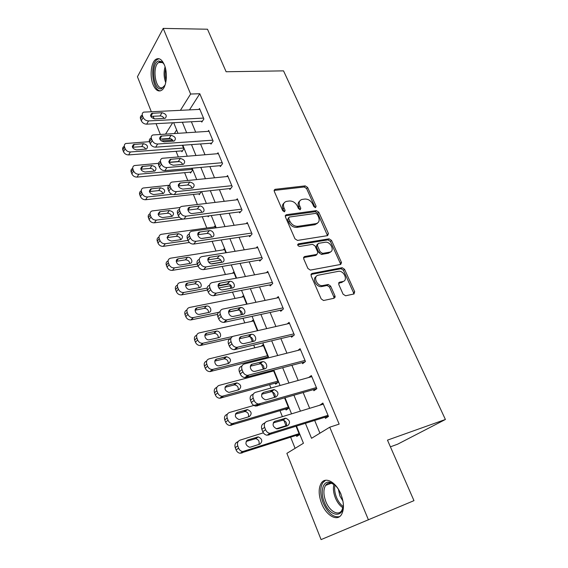 <?xml version="1.0" encoding="UTF-8"?>
<svg xmlns="http://www.w3.org/2000/svg" width="568" height="568" viewBox="0 0 568 568"><rect width="100%" height="100%" fill="white"/><g stroke="black" fill="none" stroke-linecap="round" stroke-linejoin="round"><path stroke-width="0.85" d="M315.531 207.647L316.106 206.241L307.622 187.447L305.201 185.878L274.983 189.329L274.245 191.302L282.694 210.671L284.532 211.786L285.093 210.359L283.993 207.838C282.814 204.473 283.638 202.322 286.457 201.384L289.424 200.994C292.847 200.93 295.488 202.634 297.362 206.092L298.463 208.584L300.202 209.698L300.806 208.271L299.698 205.786C298.512 202.464 299.293 200.341 302.041 199.432L304.917 199.049C308.254 198.999 310.852 200.674 312.719 204.089L313.827 206.546L315.531 207.647M315.155 207.632L306.592 188.555L304.178 186.986L274.074 190.45M284.178 211.807L282.978 208.946L283.993 207.838M299.868 209.691L298.669 206.887L299.698 205.786M321.616 503.461C318.499 495.012 318.371 488.253 321.239 483.176C325.357 476.282 336.107 482.005 340.892 494.188C344.066 502.609 344.265 509.389 341.503 514.53C337.2 521.935 326.188 515.495 321.616 503.461M153.112 84.71C149.604 76.51 150.946 62.657 155.675 59.462C158.905 57.453 161.788 59.221 164.322 64.766C167.908 72.974 166.523 86.89 161.923 90.078C158.578 92.208 155.639 90.418 153.112 84.71M343.093 294.196L345.614 295.779L353.914 293.99L354.68 291.718L344.57 269.31L342.199 267.72L311.946 273.464L311.072 275.736L321.161 298.874L323.533 300.515L334.154 298.243L334.978 295.928L330.633 286.102L328.247 284.483L322.51 285.605C316.752 286.393 312.67 275.963 318.392 275.168L338.556 271.298C344.073 270.432 348.361 280.663 342.802 281.529L339.543 282.189L338.741 284.44L343.093 294.196M151.251 111.541L137.442 76.744L163.208 28.4L207.49 29.224L226.121 71.745L283.538 70.872L445.397 419.482L387.475 440.136L413.973 500.649L321.083 539.6L286.868 453.356L303.44 443.246L296.56 426.256M163.208 28.4L190.614 94.032L180.475 110.242M305.456 423.43L311.541 438.304L329.745 427.2L339.153 424.118L199.794 93.734L190.614 94.032M329.745 427.2L368.454 519.883M327.622 235.628L328.425 233.54L318.79 212.191L316.355 210.621L286.187 214.739L285.37 216.806L294.969 238.823L297.511 240.427L327.622 235.628M331.52 240.406L341.389 262.274L340.608 264.454L310.355 270.098L307.906 268.472L303.667 258.76L304.554 256.544L316.958 254.386L317.803 252.206L315.02 245.923L312.535 244.325L299.592 246.462C297.653 245.823 297.277 244.936 298.434 243.814L329.078 238.83L331.52 240.406L330.427 241.435L340.26 263.275L341.389 262.274M199.794 93.734L189.513 109.837M191.381 121.758L195.662 132.124M200.539 143.952L204.991 154.723M209.883 166.587L214.505 177.777M219.418 189.676L224.218 201.299M229.145 213.234L234.13 225.311M239.071 237.282L244.247 249.821M249.203 261.827L254.578 274.848M259.548 286.883L265.128 300.408M270.105 312.471L275.906 326.515M280.897 338.613L286.918 353.189M291.924 365.316L298.172 380.454M303.184 392.609L309.674 408.321M314.7 420.498L319.94 433.185M201.427 121.218L201.789 122.092L203.876 118.968L199.496 108.509L198.906 109.425M210.614 143.228L210.984 144.123L213.135 141.077L208.669 130.413L208.016 131.357M219.979 165.678L220.356 166.587L222.578 163.619L218.027 152.742L217.303 153.736M229.536 188.576L229.919 189.499L232.213 186.616L227.569 175.519L226.76 176.563M239.284 211.928L239.675 212.872L242.046 210.082L237.303 198.757L236.402 199.851M249.231 235.763L249.636 236.728L252.071 234.023L247.236 222.471L246.221 223.629M259.384 260.087L259.796 261.067L262.309 258.468L257.368 246.675L256.218 247.904M269.743 284.916L270.162 285.924L272.761 283.418L267.72 271.376L266.399 272.69M280.329 310.27L280.755 311.292L283.432 308.9L278.284 296.602L276.751 298.022M291.135 336.157L291.569 337.207L294.338 334.921L289.076 322.361L287.266 323.916M302.169 362.604L302.616 363.676L305.47 361.511L300.096 348.674L297.909 350.406M313.451 389.627L313.905 390.72L316.852 388.675L311.356 375.562L308.644 377.535M324.974 417.239L325.443 418.36L328.481 416.443L322.865 403.039L319.94 405.183M171.11 138.933L171.614 140.189M176.066 151.308L178.295 156.867M184.628 172.679L187.738 180.432M193.354 194.448L197.38 204.494M202.272 216.706L206.795 227.988M212.134 241.308L216.025 251.013M222.202 266.435L225.432 274.493M229.976 285.825L230.963 288.296M232.489 292.101L235.031 298.441M239.582 309.808L241.528 314.665M242.997 318.321L244.815 322.873M249.821 335.361L252.334 341.624M253.733 345.124L254.805 347.793M259.384 359.224L259.725 360.069M260.769 362.675L263.374 369.179M264.709 372.516L265 373.233M269.594 384.692L270.936 388.043M271.958 390.592L274.663 397.359M280.01 410.685L282.395 416.649M283.396 419.149L286.031 425.716M290.646 437.225L295.097 448.337M176.641 129.994L174.44 133.444M181.604 150.889L181.938 151.734L183.84 148.887L182.371 145.252M190.181 172.161L190.521 173.02L192.488 170.251L191.664 168.227M198.921 193.837L199.269 194.71L201.15 191.672M207.845 215.982L208.186 216.813L208.953 215.84M214.115 226.98L215.002 225.901L215.79 227.86M223.238 249.877L224.239 248.741L225.865 252.767M232.525 273.236L233.661 272.022L236.16 278.199M241.968 297.064L243.267 295.772L246.668 304.185M251.56 321.389L253.065 319.99L257.411 330.739M265.036 357.797L265.37 358.642M261.287 346.231L263.062 344.698L267.933 356.739L265.746 358.55M275.246 383.13L275.657 384.16L278.235 382.2L273.385 370.222M271.121 371.614L272.626 370.421M285.676 408.988L286.094 410.032L288.75 408.193L284.625 397.998M296.319 435.386L296.744 436.451L299.485 434.726L296.113 426.398M390.401 446.824L397.586 444.219L445.397 419.482M170.769 138.784L162.285 139.345L162.128 138.954M160.29 134.325L156.058 123.661M154.155 118.868L153.126 116.277M172.644 122.766L165.629 133.991M162.54 138.926L162.285 139.345M291.54 413.859L285.072 397.87M280.067 385.502L273.833 370.102M268.834 357.762L262.835 342.944M257.858 330.64L252.078 316.362M247.115 304.093L241.549 290.354M236.6 278.121L231.247 264.894M226.312 252.696L221.151 239.959M216.231 227.804L211.268 215.542M206.369 203.422L201.59 191.622M196.698 179.545L192.105 168.192M187.234 156.15L182.811 145.223M177.954 133.224L173.694 122.709M182.364 122.248L186.631 132.685M191.501 144.599L195.932 155.454M200.816 167.404L205.424 178.679M210.33 190.671L215.116 202.386M220.029 214.413L225.006 226.582M229.934 238.645L235.102 251.283M240.051 263.389L245.411 276.517M250.374 288.65L255.948 302.282M260.918 314.459L266.704 328.616M271.696 340.821L277.702 355.518M282.701 367.752L288.942 383.024M293.954 395.285L300.436 411.14M319.869 405.019L323.263 403.983M299.656 201.107C297.994 202.414 297.66 204.338 298.669 206.887M283.972 203.138C282.324 204.48 281.991 206.411 282.978 208.946M327.516 235.642L317.725 213.263L315.297 211.701L285.193 215.833M317.398 214.484L315.694 213.383L289.233 217.054L288.658 218.502L289.829 221.186C291.739 224.736 294.423 226.447 297.888 226.32L316.078 223.629C318.996 222.748 319.834 220.569 318.577 217.097L317.398 214.484M288.544 217.785L287.628 219.596L288.658 218.502M317.498 223.089L315.013 224.694L296.837 227.392C293.379 227.527 290.702 225.815 288.792 222.273L287.628 219.596M340.438 264.482L340.26 263.275M303.504 257.574L315.865 255.408L316.866 254.471M297.682 244.815L327.97 239.874L329.064 238.837M329.561 252.185C335.269 251.432 330.683 241.151 325.159 242.245L318.201 243.395L317.363 245.532L320.146 251.801L322.596 253.399L329.561 252.185L328.453 253.207L330.59 251.837M317.2 244.346L316.277 246.569L317.363 245.532M328.453 253.207L321.495 254.421L319.053 252.831L316.277 246.569M330.427 241.435L327.984 239.866L329.078 238.83M343.647 281.238L341.659 282.502L338.578 283.127M316.227 276.545C311.868 278.583 316.333 287.323 321.389 286.591L321.445 286.535M333.97 298.285L333.828 296.886L329.497 287.074L327.118 285.463L321.829 286.528L322.951 285.541M353.672 294.039L353.509 292.669L343.427 270.297L341.063 268.714L310.916 274.458M183.499 148.042L130.356 151.968C127.956 151.926 126.238 150.847 125.187 148.724L124.52 146.956C124.016 145.401 124.42 144.251 125.72 143.512L149.469 141.673M161.184 140.885L172.651 140.118M182.555 150.818L128.631 154.915C126.238 154.872 124.527 153.8 123.483 151.684L122.823 149.924C122.326 148.369 122.723 147.226 124.023 146.487M145.72 149.221C144.911 147.531 143.562 146.665 141.673 146.615L132.472 147.275M136.583 149.888L146.516 149.008C148.447 146.501 147.417 144.726 143.434 143.676L133.444 144.549C131.528 147.084 132.571 148.859 136.583 149.888M203.514 118.094L148.56 120.927C146.075 120.828 144.272 119.671 143.157 117.469L142.447 115.638C141.901 114.026 142.298 112.854 143.64 112.13L199.858 109.383M141.766 115.41C140.431 116.135 140.033 117.306 140.573 118.911L141.283 120.736C142.391 122.929 144.18 124.072 146.658 124.165L202.407 121.169M154.993 118.925C150.818 117.782 149.711 115.929 151.663 113.366L162.001 112.705C166.14 113.87 167.233 115.716 165.267 118.243L154.993 118.925M152.693 113.131L150.79 116.376L160.062 115.943C161.887 116 163.264 116.845 164.188 118.463M192.133 169.392L138.833 174.241C136.419 174.234 134.687 173.148 133.622 170.989L132.947 169.193C132.415 167.51 132.869 166.296 134.304 165.558L158.493 163.343M169.016 162.455L179.353 161.589M191.203 172.069L137.044 177.102C134.644 177.102 132.919 176.023 131.868 173.872L131.187 172.083C130.661 170.407 131.116 169.2 132.55 168.455M154.226 171.181C153.466 169.363 152.082 168.433 150.087 168.398L140.864 169.214M145.067 172.012L154.894 171.011C157.002 168.455 156.008 166.63 151.904 165.536L142.021 166.516C139.927 169.108 140.942 170.94 145.067 172.012M172.047 194.277L147.474 196.954C145.053 196.982 143.306 195.896 142.227 193.695L141.531 191.863C140.97 190.053 141.489 188.775 143.065 188.029L169.463 185.225M178.423 184.316L179.019 184.259M200.021 193.709L145.628 199.73C143.221 199.766 141.482 198.686 140.41 196.5L139.721 194.668C139.167 192.864 139.678 191.594 141.254 190.848M162.888 193.574C162.178 191.622 160.772 190.628 158.671 190.599L149.434 191.572M153.722 194.561L163.428 193.439C165.721 190.834 164.763 188.959 160.545 187.816L150.783 188.91C148.489 191.558 149.469 193.439 153.722 194.561M179.325 217.189L156.285 220.114C153.857 220.185 152.096 219.099 151.003 216.855L150.293 214.988C149.703 213.035 150.279 211.694 152.018 210.955L179.971 207.533M183.159 219.099L154.382 222.812C151.968 222.883 150.208 221.804 149.121 219.575L148.418 217.707C147.843 215.812 148.383 214.484 150.044 213.724M171.706 216.408C171.067 214.314 169.633 213.256 167.411 213.234L158.188 214.37M162.547 217.565L172.125 216.316C174.617 213.66 173.694 211.729 169.349 210.536L159.722 211.75C157.229 214.448 158.174 216.387 162.547 217.565M212.766 140.182L157.655 144.009C155.156 143.945 153.339 142.795 152.21 140.544L151.478 138.684C150.903 136.945 151.358 135.709 152.842 134.971L209.038 131.293M150.903 138.173C149.427 138.904 148.972 140.14 149.54 141.872L150.264 143.725C151.386 145.969 153.197 147.112 155.682 147.169L211.665 143.157M164.095 141.844C159.8 140.651 158.72 138.748 160.858 136.128L171.089 135.34C175.349 136.554 176.407 138.45 174.255 141.034L164.095 141.844M161.745 135.929L159.778 139.103L169.079 138.493C171.025 138.549 172.438 139.458 173.325 141.219M222.202 162.711L166.935 167.567C164.429 167.546 162.597 166.396 161.447 164.102L160.701 162.199C160.098 160.325 160.609 159.019 162.242 158.287L218.403 153.644M160.233 161.397C158.607 162.136 158.096 163.435 158.692 165.302L159.438 167.198C160.581 169.477 162.398 170.627 164.897 170.641L221.115 165.572M173.382 165.238C168.959 163.996 167.915 162.036 170.251 159.359L180.354 158.436C184.742 159.7 185.764 161.653 183.421 164.287L173.382 165.238M168.959 162.292L178.288 161.511C180.347 161.553 181.796 162.533 182.64 164.436M231.822 185.686L176.407 191.622C173.893 191.643 172.047 190.493 170.876 188.157L170.116 186.212C169.477 184.188 170.059 182.818 171.848 182.094L227.953 176.442M169.775 185.111C167.986 185.835 167.411 187.206 168.043 189.222L168.795 191.16C169.96 193.482 171.799 194.632 174.305 194.604L230.764 188.441M182.868 189.116C178.309 187.816 177.308 185.8 179.85 183.073L189.819 182.008C194.334 183.336 195.321 185.338 192.772 188.029L182.868 189.116M178.345 185.956L187.674 184.99C189.861 185.033 191.338 186.077 192.126 188.143M188.043 240.42L165.281 243.743C162.846 243.857 161.063 242.77 159.949 240.484L159.232 238.574C158.614 236.48 159.253 235.067 161.156 234.343L215.364 226.802M211.651 236.977L201.697 238.425M189.385 242.493L163.314 246.349C160.886 246.462 159.118 245.383 158.011 243.111L157.293 241.208C156.697 239.234 157.258 237.857 158.976 237.062M180.688 239.703C180.12 237.459 178.672 236.331 176.336 236.316L167.12 237.623M171.55 241.024L180.986 239.639C183.684 236.941 182.797 234.96 178.338 233.704L168.845 235.053C166.147 237.8 167.042 239.788 171.55 241.024M241.649 209.13L186.084 216.188C183.556 216.252 181.696 215.102 180.51 212.716L179.729 210.735C179.062 208.555 179.708 207.107 181.668 206.397L237.694 199.702M179.438 209.344C177.543 210.082 176.925 211.516 177.585 213.646L178.359 215.627C179.538 217.998 181.391 219.141 183.904 219.071L240.626 211.757M192.545 213.504C188.782 214.143 185.97 208.058 189.655 207.284L199.474 206.077C203.195 205.46 205.992 211.523 202.314 212.254L192.545 213.504M187.937 210.11L197.266 208.967C199.574 208.996 201.086 210.117 201.796 212.34M165.054 85.072L161.532 88.707C153.388 91.569 150.335 63.091 158.6 60.953L162.256 61.94L164.18 64.44M163.648 63.566L162.995 62.899L159.608 61.983L158.571 62.53C151.912 66.832 155.405 90.184 162.32 87.664L164.599 85.953M159.061 58.731L157.13 59.555C149.547 64.411 152.401 90.83 160.467 90.866M343.072 501.821L343.115 502.183C345.308 518.492 330.107 517.98 324.349 502.275C319.819 491.639 322.993 480.272 330.143 482.339C334.46 483.659 338.081 487.592 341.006 494.139M334.843 485.022L331.25 483.169C328.851 482.637 326.955 483.382 325.556 485.406C323.263 489.467 323.369 494.877 325.869 501.629C329.546 511.264 338.365 516.34 341.808 510.454L343.164 506.699M342.951 501.111L339.92 495.992L338.386 489.24M325.62 480.251L322.78 482.722C319.926 487.763 320.054 494.472 323.149 502.857C327.807 513.032 333.26 517.633 339.501 516.667M261.01 259.81L203.663 269.601C201.157 269.729 199.297 268.572 198.09 266.144L197.288 264.077L174.454 267.855C172.012 268.004 170.215 266.917 169.087 264.596L168.348 262.65C167.702 260.385 168.419 258.901 170.485 258.206L224.608 249.657M220.895 260.165L208.69 262.182M221.705 262.125L211.445 263.836M198.069 266.072L172.423 270.361C169.981 270.524 168.206 269.438 167.077 267.123L166.346 265.185C165.728 263.126 166.31 261.685 168.1 260.868M189.84 263.467C189.357 261.067 187.887 259.867 185.431 259.86L176.25 261.337M180.731 264.958L190.017 263.431C193.794 262.771 191.217 256.58 187.497 257.332L178.16 258.823C174.376 259.526 176.968 265.746 180.731 264.958M207.157 288.118L183.748 292.47C181.32 292.626 179.538 291.54 178.409 289.197L177.656 287.209C176.982 284.781 177.77 283.226 180.013 282.559L234.037 272.967M228.89 284.078L218.084 286.087M231.084 285.619L218.779 287.926M207.434 290.049L181.653 294.884C179.225 295.048 177.457 293.961 176.328 291.632L175.583 289.652C174.944 287.493 175.555 285.995 177.422 285.15M199.162 287.713C198.779 285.157 197.295 283.872 194.71 283.872L185.58 285.526L187.674 283.091C183.691 283.645 186.169 290.22 190.06 289.389L199.269 287.699C203.216 287.124 200.674 280.599 196.847 281.444L187.681 283.084L185.58 285.512M218.687 312.336L193.056 317.626C190.706 317.697 188.995 316.589 187.923 314.317L187.156 312.286C186.46 309.78 187.255 308.175 189.527 307.466L243.651 296.73M241.606 307.6L239.802 307.97M230.281 309.936L229.507 310.1M238.652 310L228.563 312.102M217.572 314.388L190.891 319.933C188.548 320.004 186.844 318.911 185.771 316.646L185.012 314.622C184.351 312.35 184.998 310.788 186.957 309.929M208.655 312.471C208.435 309.837 207 308.467 204.352 308.346L195.115 310.206M199.666 314.317L208.854 312.428C212.709 311.804 210.373 305.328 206.56 306.017L197.195 307.884C193.305 308.481 195.548 315.006 199.432 314.352L199.666 314.317M232.702 336.455L202.563 343.299C200.298 343.285 198.658 342.17 197.636 339.962L196.855 337.889C196.145 335.326 196.926 333.664 199.205 332.898L253.463 320.97M230.871 338.521L200.319 345.5C198.062 345.486 196.429 344.378 195.413 342.184L194.639 340.118C193.951 337.719 194.639 336.086 196.706 335.219M218.332 337.74C218.282 335.042 216.905 333.572 214.207 333.331L204.856 335.39M209.429 339.763L218.644 337.669C222.393 336.994 220.27 330.576 216.486 331.101L206.908 333.196C203.124 333.842 205.14 340.303 208.996 339.827L209.429 339.763M267.528 355.731L212.269 369.512C210.096 369.413 208.527 368.291 207.554 366.147L206.752 364.031C206.028 361.411 206.802 359.693 209.088 358.862L263.467 345.699M267.365 357.208L209.954 371.607C207.789 371.507 206.227 370.393 205.261 368.256L204.466 366.154C203.749 363.612 204.487 361.901 206.674 361.028M228.201 363.548C228.322 360.786 227.008 359.217 224.261 358.834L214.825 361.085M219.397 365.749L228.634 363.442C231.666 360.659 230.991 358.415 226.611 356.711L216.82 359.04C213.135 359.743 214.952 366.133 218.765 365.835L219.397 365.749M251.667 233.057L195.967 241.279C193.432 241.393 191.558 240.236 190.344 237.807L189.549 235.784C188.853 233.434 189.57 231.914 191.707 231.226L247.634 223.43M189.25 234.108C187.291 234.875 186.652 236.366 187.334 238.595L188.122 240.612C189.321 243.033 191.189 244.176 193.716 244.062L250.701 235.542M202.435 238.404C198.544 239.142 195.761 232.667 199.68 232.014L209.336 230.651C213.185 229.941 215.946 236.38 212.049 236.998L202.435 238.404M317.164 223.529L315.524 224.19M197.749 234.769L207.05 233.441C209.493 233.462 211.026 234.669 211.658 237.055M261.898 257.481L205.999 266.924C203.479 267.045 201.612 265.888 200.397 263.438L199.588 261.372C198.85 258.838 199.645 257.247 201.967 256.601L257.78 247.648M330.214 252.306L328.829 252.859M212.538 263.843L212.503 263.85C208.47 264.638 205.793 257.787 209.919 257.283L219.411 255.742C223.366 254.933 226.107 261.727 222.024 262.253L212.538 263.843M207.789 259.952L217.047 258.433C219.624 258.447 221.179 259.739 221.719 262.302M199.588 261.372L197.288 264.077C196.578 261.749 197.245 260.187 199.29 259.406M272.342 282.41L216.06 293.159C213.618 293.187 211.821 292.016 210.671 289.637L209.84 287.522C209.081 284.909 209.883 283.262 212.233 282.559L268.139 272.377M209.564 285.235C207.426 286.038 206.724 287.664 207.462 290.12L208.286 292.222C209.429 294.593 211.211 295.758 213.646 295.722L271.575 284.568M341.595 263.019L340.381 263.587M222.862 289.829L222.62 289.865C218.602 290.475 216.167 283.673 220.199 283.127L229.877 281.352C233.824 280.699 236.352 287.444 232.369 288.033L222.862 289.829M218.062 285.668L227.434 283.936C230.083 284.064 231.595 285.455 231.971 288.104M335.148 297.22L333.906 297.078M283.006 307.87L226.341 319.961C223.984 319.905 222.266 318.726 221.165 316.411L220.32 314.246C219.539 311.576 220.327 309.865 222.684 309.099L278.71 297.618M220.079 311.626C217.835 312.443 217.097 314.147 217.856 316.731L218.701 318.882C219.788 321.183 221.499 322.361 223.842 322.411L282.402 309.823M233.412 316.397L232.965 316.454C228.968 316.887 226.767 310.149 230.686 309.539L240.591 307.522C244.51 307.039 246.817 313.728 242.941 314.367L233.412 316.397M353.552 292.641L354.602 292.151M228.577 311.938L238.063 309.993C240.775 310.249 242.231 311.747 242.437 314.473M293.897 333.87L236.856 347.36C234.598 347.226 232.944 346.033 231.9 343.789L231.034 341.574C230.232 338.84 231.013 337.058 233.37 336.235L289.51 323.405M230.856 338.578L230.821 338.606C228.471 339.437 227.697 341.212 228.485 343.931L229.344 346.139C230.381 348.369 232.021 349.554 234.279 349.682L293.535 335.581M244.19 343.548L243.537 343.626C239.582 343.881 237.594 337.207 241.407 336.54L251.532 334.268C255.415 333.956 257.524 340.587 253.74 341.29L244.19 343.548M239.341 338.784L248.919 336.618C251.695 337.023 253.094 338.627 253.108 341.439M277.816 381.171L222.194 396.286C220.114 396.102 218.609 394.98 217.693 392.9L216.869 390.741C216.124 388.058 216.891 386.275 219.177 385.381L273.677 370.932M278.015 382.37L219.802 398.253C217.729 398.076 216.231 396.954 215.315 394.888L214.505 392.736C213.767 390.067 214.534 388.292 216.813 387.397L216.898 387.326M238.248 389.918C238.567 387.092 237.325 385.409 234.52 384.877L225.027 387.319M229.578 392.282L238.837 389.755C241.84 386.971 241.215 384.678 236.948 382.868L226.951 385.438C223.87 388.2 224.474 390.514 228.748 392.389L229.578 392.282M305.023 360.431L247.62 375.37C245.454 375.157 243.871 373.964 242.877 371.784L241.989 369.519C241.166 366.722 241.94 364.869 244.304 363.974L300.543 349.739M241.961 365.97L241.663 366.225C239.305 367.12 238.539 368.959 239.355 371.749L240.236 374C241.215 376.172 242.792 377.358 244.95 377.571L305.016 361.851M255.217 371.309L254.357 371.408C250.452 371.493 248.656 364.876 252.369 364.145L262.707 361.617C266.555 361.468 268.472 368.043 264.787 368.81L255.217 371.309M250.367 366.211L260.009 363.847C262.856 364.4 264.184 366.126 263.999 369.015M288.324 407.142L232.34 423.621C230.352 423.38 228.918 422.244 228.045 420.235L227.207 418.027C226.44 415.279 227.2 413.433 229.493 412.475L258.724 404.025M288.7 408.08L229.87 425.467C227.889 425.226 226.462 424.104 225.588 422.095L224.758 419.901C223.998 417.168 224.758 415.322 227.044 414.37L227.441 414.065M248.486 416.862C249.025 413.973 247.861 412.176 244.993 411.473L235.464 414.093M239.973 419.397L249.26 416.635C252.235 413.852 251.652 411.502 247.506 409.592L237.289 412.396C234.243 415.158 234.797 417.53 238.951 419.511L239.973 419.397M316.39 387.575L258.632 404.018C256.566 403.734 255.053 402.535 254.109 400.426L253.2 398.111C252.355 395.236 253.115 393.319 255.479 392.353L311.811 376.648M253.378 393.979L252.746 394.469C250.389 395.427 249.629 397.344 250.467 400.199L251.368 402.506C252.313 404.608 253.811 405.8 255.87 406.077L316.837 388.64M266.491 399.702L265.433 399.808C261.081 397.692 260.464 395.207 263.58 392.374L274.138 389.584C278.476 391.629 279.122 394.085 276.084 396.947L266.491 399.702M261.671 394.235L271.341 391.679C274.259 392.41 275.515 394.256 275.104 397.231M299.052 433.654L242.721 451.56C240.825 451.248 239.462 450.119 238.624 448.166L237.772 445.908C236.977 443.097 237.729 441.18 240.023 440.157L263.374 432.83M276.289 428.776L286.627 425.531M299.35 434.399L240.165 453.271C238.276 452.966 236.92 451.844 236.089 449.899L235.237 447.648C234.456 444.858 235.209 442.948 237.495 441.925L238.276 441.379M258.916 444.41C259.69 441.457 258.618 439.533 255.685 438.652L246.164 441.435M250.602 447.094L259.903 444.091C262.856 441.3 262.309 438.901 258.277 436.891L247.861 439.944C244.844 442.706 245.355 445.127 249.387 447.215L250.602 447.094M328.013 415.315L269.921 433.32C267.947 432.979 266.506 431.779 265.597 429.727L264.667 427.356C263.793 424.41 264.546 422.422 266.91 421.378L323.334 404.146M265.114 422.635L264.084 423.352C261.727 424.388 260.975 426.376 261.841 429.309L262.764 431.666C263.659 433.704 265.093 434.896 267.059 435.237L328.368 416.166M278.029 428.748L276.765 428.861C272.541 426.639 271.966 424.097 275.047 421.25L285.81 418.19C290.035 420.334 290.646 422.848 287.635 425.73L278.029 428.748M273.265 422.883L282.921 420.15C285.924 421.073 287.096 423.061 286.428 426.114M315.048 207.327L316.106 206.241M284.078 211.459L285.093 210.359M299.769 209.365L300.806 208.271M274.174 190.436L275.168 189.3M304.178 186.986L305.201 185.878M306.592 188.555L307.622 187.447M285.257 215.819L286.279 214.725M315.297 211.701L316.355 210.621M317.725 213.263L318.79 212.191M327.331 234.584L328.425 233.54M288.792 222.273L289.829 221.186M296.837 227.392L297.888 226.32M314.871 224.722L315.936 223.657M303.511 257.545L304.554 256.544M315.865 255.408L316.958 254.386M297.696 244.552L298.434 243.814M319.053 252.831L320.146 251.801M321.552 254.414L322.652 253.392M338.627 282.963L339.543 282.189M341.659 282.502L342.802 281.529M326.955 285.484L328.084 284.504M329.497 287.074L330.633 286.102M333.828 296.886L334.978 295.928M310.937 274.387L311.946 273.464M340.956 268.728L342.092 267.741M343.427 270.297L344.57 269.31M353.509 292.669L354.68 291.718M130.356 151.968L128.631 154.915M124.52 146.956L122.823 149.924M125.187 148.724L123.483 151.684M132.706 147.247L134.438 144.293M141.673 146.615L143.434 143.676M146.658 124.165L148.56 120.927M141.283 120.736L143.157 117.469M140.573 118.911L142.447 115.638M162.001 112.705L160.062 115.943M138.833 174.241L137.044 177.102M132.947 169.193L131.187 172.083M133.622 170.989L131.868 173.872M141.091 169.186L142.88 166.303M150.087 168.398L151.904 165.536M147.474 196.954L145.628 199.73M141.531 191.863L139.721 194.668M142.227 193.695L140.41 196.5M149.647 191.544L151.493 188.746M158.671 190.599L160.545 187.816M156.285 220.114L154.382 222.812M150.293 214.988L148.418 217.707M151.003 216.855L149.121 219.575M158.365 214.349L160.268 211.63M167.411 213.234L169.349 210.536M155.682 147.169L157.655 144.009M150.264 143.725L152.21 140.544M149.54 141.872L151.478 138.684M171.089 135.34L169.079 138.493M164.897 170.641L166.935 167.567M159.438 167.198L161.447 164.102M158.692 165.302L160.701 162.199M170.982 159.203L168.952 162.278M180.354 158.436L178.288 161.511M174.305 194.604L176.407 191.622M168.795 191.16L170.876 188.157M168.043 189.222L170.116 186.212M180.418 182.96L178.338 185.921M189.819 182.008L187.674 184.99M165.281 243.743L163.314 246.349M159.232 238.574L157.293 241.208M159.949 240.484L158.011 243.111M167.255 237.601L169.228 234.974M176.336 236.316L178.338 233.704M183.904 219.071L186.084 216.188M178.359 215.627L180.51 212.716M177.585 213.646L179.729 210.735M190.053 207.214L187.93 210.039M199.474 206.077L197.266 208.967M165.735 82.63C163.804 77.425 163.584 72.179 165.068 66.875M165.615 68.969C164.869 72.853 165.032 76.708 166.104 80.535M342.923 507.799C339.806 505.733 337.293 502.439 335.376 497.909C333.409 492.861 332.933 488.352 333.941 484.383M334.95 485.115C334.225 488.835 334.751 492.946 336.519 497.44C338.209 501.459 340.431 504.498 343.178 506.557M174.454 267.855L172.423 270.361M168.348 262.65L166.346 265.185M169.087 264.596L167.077 267.123M176.328 261.323L178.359 258.788M185.431 259.86L187.497 257.332M183.819 292.456L181.717 294.87M177.656 287.209L175.583 289.652M178.409 289.197L176.328 291.632M194.71 283.872L196.847 281.444M193.376 317.576L191.203 319.883M187.156 312.286L185.012 314.622M187.923 314.317L185.771 316.646M195.122 310.114L197.195 307.884M204.182 308.381L206.383 306.046M203.131 343.214L200.887 345.415M196.855 337.889L194.639 340.118M197.636 339.962L195.413 342.184M204.892 335.198L206.908 333.196M213.845 333.388L216.117 331.158M213.099 369.406L210.778 371.493M206.752 364.031L204.466 366.154M207.554 366.147L205.261 368.256M214.91 360.794L216.82 359.04M223.707 358.912L226.057 356.796M193.716 244.062L195.967 241.279M188.122 240.612L190.344 237.807M187.334 238.595L189.549 235.784M199.886 231.978L197.742 234.648M209.336 230.651L207.05 233.441M203.734 269.587L206.063 266.91M198.09 266.144L200.397 263.438M209.933 257.276L207.789 259.768L209.919 257.283M219.411 255.742L217.047 258.433M213.973 295.672L216.387 293.109M340.835 264.39L340.459 263.559M208.286 292.222L210.671 289.637M207.462 290.12L209.84 287.522M220.199 283.127L218.076 285.406M229.699 281.38L227.257 283.964M224.438 322.333L226.93 319.883M354.141 293.919L353.566 292.634M218.701 318.882L221.165 316.411M217.856 316.731L220.32 314.246M230.686 309.539L228.627 311.584M240.214 307.572L237.687 310.043M235.131 349.583L237.715 347.254M229.344 346.139L231.9 343.789M228.485 343.931L231.034 341.574M241.407 336.54L239.455 338.329M250.957 334.339L248.344 336.696M223.281 396.152L220.881 398.118M216.869 390.741L214.505 392.736M217.693 392.9L215.315 394.888M225.176 386.922L226.951 385.438M233.782 384.976L236.203 382.967M246.065 377.443L248.741 375.249M240.236 374L242.877 371.784M239.355 371.749L241.989 369.519M252.369 364.145L250.559 365.664M261.94 361.702L259.235 363.939M233.675 423.48L231.197 425.325M227.207 418.027L224.758 419.901M228.045 420.235L225.588 422.095M235.713 413.603L237.289 412.396M244.062 411.587L246.569 409.698M257.254 405.942L260.023 403.883M251.368 402.506L254.109 400.426M250.467 400.199L253.2 398.111M263.58 392.374L261.962 393.61M273.165 389.683L270.375 391.785M244.304 451.404L241.741 453.115M237.772 445.908L235.237 447.648M238.624 448.166L236.089 449.899M246.519 440.867L247.861 439.944M254.57 438.773L257.155 437.012M268.692 435.095L271.561 433.178M262.764 431.666L265.597 429.727M261.841 429.309L264.667 427.356M275.047 421.25L273.677 422.194M284.653 418.296L281.764 420.263M155.675 59.462L157.272 59.455M274.081 190.365L274.983 189.329M285.2 215.79L286.187 214.739M315.013 224.694L316.078 223.629M321.495 254.421L322.596 253.399M321.389 286.591L322.51 285.605M327.118 285.463L328.247 284.483M341.063 268.714L342.199 267.72M132.301 146.494L133.444 144.549M151.663 113.366L150.506 115.339M140.75 168.568L142.021 166.516M149.363 191.061L150.783 188.91M158.145 213.994L159.722 211.75M160.858 136.128L159.565 138.209M170.251 159.359L168.81 161.539M179.85 183.073L178.253 185.353M167.106 237.374L168.845 235.053M189.655 207.284L187.887 209.649M162.491 62.501L158.571 62.53M162.995 62.899L162.256 61.94M331.392 483.205L325.556 485.406M331.25 483.169L330.143 482.339M176.25 261.209L178.16 258.823M183.748 292.47L181.653 294.884M193.056 317.626L190.891 319.933M204.352 308.346L206.56 306.017M202.563 343.299L200.319 345.5M214.207 333.331L216.486 331.101M212.269 369.512L209.954 371.607M224.261 358.834L226.611 356.711M199.68 232.014L197.735 234.442M203.663 269.601L205.999 266.924M213.646 295.722L216.06 293.159M229.877 281.352L227.434 283.936M334.843 296.042L335.184 296.815M223.842 322.411L226.341 319.961M240.591 307.522L238.063 309.993M234.279 349.682L236.856 347.36M251.532 334.268L248.919 336.618M222.194 396.286L219.802 398.253M234.52 384.877L236.948 382.868M244.95 377.571L247.62 375.37M262.707 361.617L260.009 363.847M232.34 423.621L229.87 425.467M244.993 411.473L247.506 409.592M255.87 406.077L258.632 404.018M274.138 389.584L271.341 391.679M242.721 451.56L240.165 453.271M255.685 438.652L258.277 436.891M267.059 435.237L269.921 433.32M285.81 418.19L282.921 420.15"/></g></svg>
